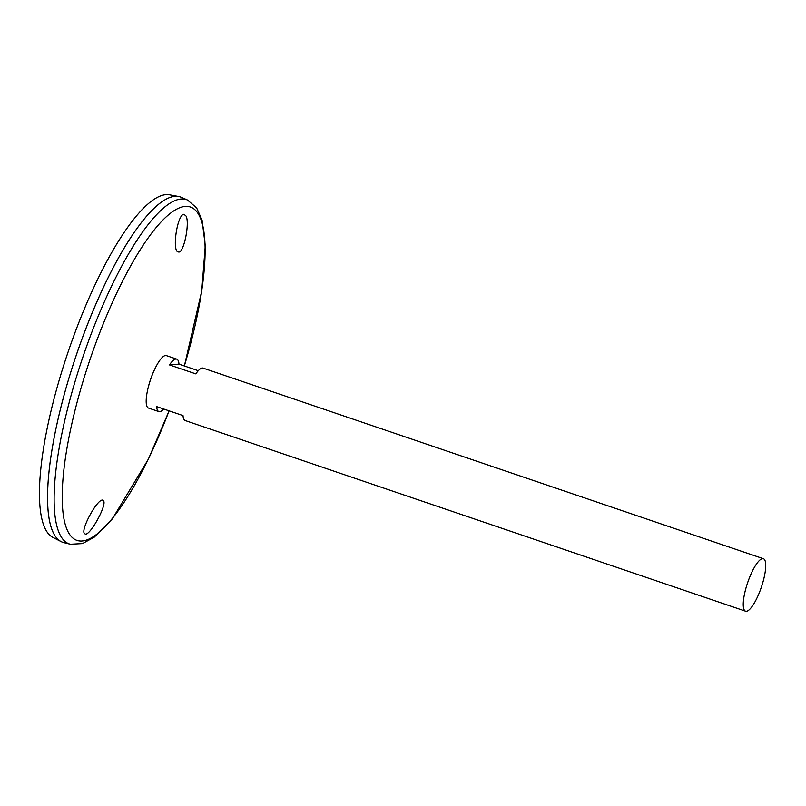 <?xml version="1.0" encoding="UTF-8"?>
<svg xmlns="http://www.w3.org/2000/svg" width="806" height="806" viewBox="0 0 806 806"><rect width="100%" height="100%" fill="white"/><g stroke="black" fill="none" stroke-linecap="round" stroke-linejoin="round"><path stroke-width="1.21" d="M163.719 409.005A27.706 7.224 -71.2 0 1 158.883 411.594L148.495 408.058A27.706 7.224 -71.2 0 1 150.581 379.505A27.706 7.224 -71.2 0 1 166.338 355.597L176.736 359.133A27.706 7.224 -71.2 0 1 178.982 364.131L198.276 370.7M762.285 584.32A27.706 7.224 -71.2 0 1 745.57 611.19A27.706 7.224 -71.2 0 1 747.656 582.627A27.706 7.224 -71.2 0 1 763.413 558.729A27.706 7.224 -71.2 0 1 762.285 584.32M763.413 558.729L203.112 368.11A27.706 7.224 108.8 0 0 195.838 373.883L169.462 364.906A27.706 7.224 -71.2 0 1 176.736 359.133M158.883 411.594A27.706 7.224 -71.2 0 1 156.636 406.597L183.012 415.574A27.706 7.224 108.8 0 0 185.269 420.571L745.57 611.19M186.126 216.149C189.914 223.584 183.607 253.95 178.438 251.966C171.537 252.107 177.34 213.661 184.03 214.325L186.126 216.149M103.762 501.191C106.392 506.551 88.982 537.431 84.952 533.844C78.988 531.93 98.433 496.466 103.138 500.365L103.762 501.191M187.466 200.019A181.844 47.403 -71.2 0 0 83.048 356.524A181.844 47.403 -71.2 0 0 70.364 544.241L63.855 542.629A182.408 47.544 -71.2 0 1 76.58 354.328A182.408 47.544 -71.2 0 1 181.32 197.329L187.466 200.019L196.644 207.908L202.084 220.179L205.278 245.659L201.742 290.996L184.373 365.964M52.864 531.769A182.388 47.544 -71.2 0 1 76.57 354.318A182.388 47.544 -71.2 0 1 165.996 199.243M62.838 542.327A182.408 47.544 -71.2 0 1 61.155 541.612A182.408 47.544 -71.2 0 1 76.56 354.318A182.408 47.544 -71.2 0 1 178.569 196.493A182.408 47.544 -71.2 0 1 180.332 196.946M61.155 541.612L52.964 537.431A181.078 47.201 -71.2 0 1 68.258 351.497A181.078 47.201 -71.2 0 1 169.522 194.81L178.569 196.493M178.982 364.131L169.462 364.906M147.841 389.026A25.157 6.559 -71.2 0 1 154.218 370.276M169.079 410.828A176.081 45.902 -71.2 0 1 62.465 506.249A176.081 45.902 -71.2 0 1 158.047 225.317A176.081 45.902 -71.2 0 1 184.342 365.954M70.364 544.241L82.444 543.597L94.242 537.179L112.316 518.933L148.375 459.138L169.109 410.838"/></g></svg>
